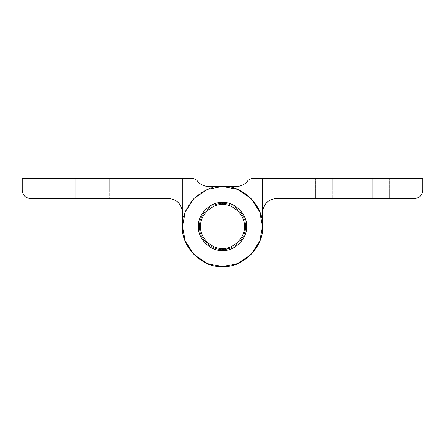 <?xml version="1.0" encoding="UTF-8"?>
<svg xmlns="http://www.w3.org/2000/svg" width="445" height="445" viewBox="0 0 445 445"><rect width="100%" height="100%" fill="white"/><g stroke="black" fill="none" stroke-linecap="round" stroke-linejoin="round"><path stroke-width="0.33" stroke-dasharray="2.23 1.67" d="M372.688 198.47L315.616 198.47L389.709 198.47L315.616 198.47L389.709 198.47L315.616 198.47L389.709 198.47L315.616 198.47L372.688 198.47L372.688 178.445L332.637 178.445L389.709 178.445L315.616 178.445L389.709 178.445L315.616 178.445L389.709 178.445L315.616 178.445L372.688 178.445L372.688 198.47M332.637 178.445L315.616 178.445L332.637 178.445L315.616 178.445L332.637 178.445L332.637 198.47L332.637 178.445M251.503 178.445L248.171 180.225C245.317 184.23 241.435 186.31 236.518 186.455L222.405 186.455C202.597 184.714 180.631 206.764 182.45 226.566C180.692 246.374 202.725 268.357 222.533 266.555C242.336 268.329 264.336 246.313 262.55 226.505C264.341 206.691 242.314 184.664 222.5 186.455C202.686 184.664 180.659 206.691 182.45 226.505C180.659 246.319 202.686 268.346 222.5 266.555C242.314 268.346 264.341 246.319 262.55 226.505C264.341 246.319 242.314 268.346 222.5 266.555C202.686 268.346 180.659 246.319 182.45 226.505C180.659 206.691 202.686 184.664 222.5 186.455C242.314 184.664 264.341 206.691 262.55 226.505C264.341 206.691 242.314 184.664 222.5 186.455C202.686 184.664 180.659 206.691 182.45 226.505C180.659 246.319 202.686 268.346 222.5 266.555C242.314 268.346 264.341 246.319 262.55 226.505C264.341 246.319 242.314 268.346 222.5 266.555C202.686 268.346 180.659 246.319 182.45 226.505C180.659 206.691 202.686 184.664 222.5 186.455C242.314 184.664 264.341 206.691 262.55 226.505C264.341 206.691 242.314 184.664 222.5 186.455C202.686 184.664 180.659 206.691 182.45 226.505C180.659 246.319 202.686 268.346 222.5 266.555C242.314 268.346 264.341 246.319 262.55 226.505C264.336 246.313 242.336 268.329 222.533 266.555C202.725 268.357 180.692 246.374 182.45 226.566C180.631 206.764 202.597 184.714 222.405 186.455L236.518 186.455C241.435 186.31 245.317 184.23 248.171 180.225L251.503 178.445L262.55 178.445L262.55 226.505L259.741 241.24L250.83 254.813L237.263 263.735L222.533 266.555L207.793 263.757L194.215 254.857L185.281 241.301L182.45 226.522L185.281 241.301L194.215 254.857L207.793 263.757L222.533 266.555L237.263 263.735L250.83 254.813L259.741 241.24L262.55 226.505L262.55 178.445L251.503 178.445L422.75 178.445L422.75 190.46M30.26 198.47L168.433 198.47C176.888 199.36 181.56 204.033 182.45 212.488L182.45 226.505L185.254 211.787L194.142 198.225L207.687 189.297L222.595 186.455L208.483 186.455C203.565 186.31 199.683 184.23 196.829 180.225L193.497 178.445L182.45 178.445L182.45 212.488L182.45 178.445L22.25 178.445L22.25 190.46M246.53 226.505C247.604 214.618 234.387 201.401 222.5 202.475C210.613 201.401 197.396 214.618 198.47 226.505C197.396 238.392 210.613 251.609 222.5 250.535C234.387 251.609 247.604 238.392 246.53 226.505C247.604 214.618 234.387 201.401 222.5 202.475C210.613 201.401 197.396 214.618 198.47 226.505C197.396 238.392 210.613 251.609 222.5 250.535C234.387 251.609 247.604 238.392 246.53 226.505C247.604 238.392 234.387 251.609 222.5 250.535C210.613 251.609 197.396 238.392 198.47 226.505C197.396 214.618 210.613 201.401 222.5 202.475C234.387 201.401 247.604 214.618 246.53 226.505C247.604 214.618 234.387 201.401 222.5 202.475C210.613 201.401 197.396 214.618 198.47 226.505C197.396 238.392 210.613 251.609 222.5 250.535C234.387 251.609 247.604 238.392 246.53 226.505C247.604 214.618 234.387 201.401 222.5 202.475C210.613 201.401 197.396 214.618 198.47 226.505C197.396 238.392 210.613 251.609 222.5 250.535C234.387 251.609 247.604 238.392 246.53 226.505C247.604 214.618 234.387 201.401 222.5 202.475C210.613 201.401 197.396 214.618 198.47 226.505C197.396 238.392 210.613 251.609 222.5 250.535C234.387 251.609 247.604 238.392 246.53 226.505C247.604 214.618 234.387 201.401 222.5 202.475C210.613 201.401 197.396 214.618 198.47 226.505C197.396 238.392 210.613 251.609 222.5 250.535C234.387 251.609 247.604 238.392 246.53 226.505C247.604 214.618 234.387 201.401 222.5 202.475C210.613 201.401 197.396 214.618 198.47 226.505C197.396 238.392 210.613 251.609 222.5 250.535C234.387 251.609 247.604 238.392 246.53 226.505C247.604 214.618 234.387 201.401 222.5 202.475C210.613 201.401 197.396 214.618 198.47 226.505C197.396 238.392 210.613 251.609 222.5 250.535C234.387 251.609 247.604 238.392 246.53 226.505C247.604 214.618 234.387 201.401 222.5 202.475C210.613 201.401 197.396 214.618 198.47 226.505C197.396 238.392 210.613 251.609 222.5 250.535C234.387 251.609 247.604 238.392 246.53 226.505C247.604 214.618 234.387 201.401 222.5 202.475C210.613 201.401 197.396 214.618 198.47 226.505C197.396 238.392 210.613 251.609 222.5 250.535C234.387 251.609 247.604 238.392 246.53 226.505C247.604 214.618 234.387 201.401 222.5 202.475C210.613 201.401 197.396 214.618 198.47 226.505C197.396 238.392 210.613 251.609 222.5 250.535C234.387 251.609 247.604 238.392 246.53 226.505M262.55 178.445L262.55 212.488C263.44 204.033 268.113 199.36 276.567 198.47L414.74 198.47M222.405 186.455L236.518 186.455M200.617 226.505C199.638 237.33 211.675 249.367 222.5 248.388C233.325 249.367 245.362 237.33 244.383 226.505C245.362 215.68 233.325 203.643 222.5 204.622C211.675 203.643 199.638 215.68 200.617 226.505M75.316 178.445L109.359 178.445L75.316 178.445L109.359 178.445L75.316 178.445L75.316 198.47L109.359 198.47L75.316 198.47L109.359 198.47L75.316 198.47L109.359 198.47L75.316 198.47L109.359 198.47L75.316 198.47L109.359 198.47L75.316 198.47L109.359 198.47L75.316 198.47L109.359 198.47L75.316 198.47L109.359 198.47L75.316 198.47L75.316 178.445L109.359 178.445L75.316 178.445L109.359 178.445L75.316 178.445L109.359 178.445L75.316 178.445L109.359 178.445L75.316 178.445L75.316 198.47L75.316 178.445L109.359 178.445L75.316 178.445M182.45 226.505C180.664 246.313 202.664 268.329 222.467 266.555C242.275 268.357 264.308 246.374 262.55 226.566C264.369 206.764 242.403 184.714 222.595 186.455L208.483 186.455C203.565 186.31 199.683 184.23 196.829 180.225L193.497 178.445L182.45 178.445L182.45 226.505C180.664 246.313 202.664 268.329 222.467 266.555C242.275 268.357 264.308 246.374 262.55 226.566C264.369 206.764 242.403 184.714 222.595 186.455L208.483 186.455M198.47 226.505C197.396 214.618 210.613 201.401 222.5 202.475C234.387 201.401 247.604 214.618 246.53 226.505C247.604 238.392 234.387 251.609 222.5 250.535C210.613 251.609 197.396 238.392 198.47 226.505C197.396 214.618 210.613 201.401 222.5 202.475C234.387 201.401 247.604 214.618 246.53 226.505C247.604 238.392 234.387 251.609 222.5 250.535C210.613 251.609 197.396 238.392 198.47 226.505C197.396 238.392 210.613 251.609 222.5 250.535C234.387 251.609 247.604 238.392 246.53 226.505C247.604 214.618 234.387 201.401 222.5 202.475C210.613 201.401 197.396 214.618 198.47 226.505M182.45 178.445L182.45 212.488M245.529 226.505C246.558 237.897 233.892 250.563 222.5 249.534C211.108 250.563 198.442 237.897 199.471 226.505C198.442 215.113 211.108 202.447 222.5 203.476C233.892 202.447 246.558 215.113 245.529 226.505C246.558 215.113 233.892 202.447 222.5 203.476C211.108 202.447 198.442 215.113 199.471 226.505C198.442 237.897 211.108 250.563 222.5 249.534C233.892 250.563 246.558 237.897 245.529 226.505C246.558 237.897 233.892 250.563 222.5 249.534C211.108 250.563 198.442 237.897 199.471 226.505C198.442 215.113 211.108 202.447 222.5 203.476C233.892 202.447 246.558 215.113 245.529 226.505C246.558 215.113 233.892 202.447 222.5 203.476C211.108 202.447 198.442 215.113 199.471 226.505C198.442 237.897 211.108 250.563 222.5 249.534C233.892 250.563 246.558 237.897 245.529 226.505C246.558 237.897 233.892 250.563 222.5 249.534C211.108 250.563 198.442 237.897 199.471 226.505C198.442 215.113 211.108 202.447 222.5 203.476C233.892 202.447 246.558 215.113 245.529 226.505C246.558 215.113 233.892 202.447 222.5 203.476C211.108 202.447 198.442 215.113 199.471 226.505C198.442 237.897 211.108 250.563 222.5 249.534C233.892 250.563 246.558 237.897 245.529 226.505M315.616 198.47L315.616 178.445L315.616 198.47M389.709 198.47L389.709 178.445L389.709 198.47M222.5 203.476C234.165 202.714 247.125 214.429 245.373 229.164C244.316 236.723 240.517 242.492 233.981 246.469C220.397 252.576 209.573 249.089 201.518 235.995C198.793 229.67 198.793 223.34 201.518 217.015C205.879 208.388 212.871 203.877 222.5 203.476C234.165 202.714 247.125 214.429 245.373 229.164C244.316 236.723 240.517 242.492 233.981 246.469C220.397 252.576 209.573 249.089 201.518 235.995C198.793 229.67 198.793 223.34 201.518 217.015C205.879 208.388 212.871 203.877 222.5 203.476C234.165 202.714 247.125 214.429 245.373 229.164C242.392 242.903 233.881 249.645 219.841 249.378C212.282 248.321 206.513 244.522 202.536 237.986C199.327 232.179 198.642 226.093 200.489 219.741C204.283 209.5 211.62 204.083 222.5 203.476M109.359 178.445L109.359 198.47L109.359 178.445"/><path stroke-width="0.67" d="M262.55 178.445L422.75 178.445L422.75 190.46C422.238 195.288 419.568 197.958 414.74 198.47L276.567 198.47C268.113 199.36 263.44 204.033 262.55 212.488L262.55 226.505L259.735 211.764L250.819 198.186L237.241 189.27L222.405 186.455L207.687 189.292L194.142 198.225L185.248 211.792L182.45 226.527L185.248 211.792L194.142 198.225L207.687 189.292L222.405 186.455L236.518 186.455C241.435 186.31 245.317 184.23 248.171 180.225L251.503 178.445L262.55 178.445L262.55 226.505L259.735 241.246L250.819 254.824L237.241 263.74L222.5 266.555L207.759 263.74L194.181 254.824L185.265 241.246L182.45 226.505L182.45 212.488L182.45 226.505C180.664 246.313 202.664 268.329 222.467 266.555C242.275 268.357 264.308 246.374 262.55 226.566C264.369 206.764 242.403 184.714 222.595 186.455L208.483 186.455C203.565 186.31 199.683 184.23 196.829 180.225L193.497 178.445L22.25 178.445L22.25 190.46C22.762 195.288 25.432 197.958 30.26 198.47L168.433 198.47C176.888 199.36 181.56 204.033 182.45 212.488M236.518 186.455C241.435 186.31 245.317 184.23 248.171 180.225L251.503 178.445M422.75 190.46C422.238 195.288 419.568 197.958 414.74 198.47M200.617 226.505C199.638 237.33 211.675 249.367 222.5 248.388C233.325 249.367 245.362 237.33 244.383 226.505C245.362 215.68 233.325 203.643 222.5 204.622C211.675 203.643 199.638 215.68 200.617 226.505M182.45 178.445L193.497 178.445L196.829 180.225C199.683 184.23 203.565 186.31 208.483 186.455M182.45 226.505C180.664 246.313 202.664 268.329 222.467 266.555C242.275 268.357 264.308 246.374 262.55 226.566C264.369 206.764 242.403 184.714 222.595 186.455M198.47 226.505C197.396 214.618 210.613 201.401 222.5 202.475C234.387 201.401 247.604 214.618 246.53 226.505C247.604 238.392 234.387 251.609 222.5 250.535C210.613 251.609 197.396 238.392 198.47 226.505M22.25 190.46C22.762 195.288 25.432 197.958 30.26 198.47"/></g></svg>
